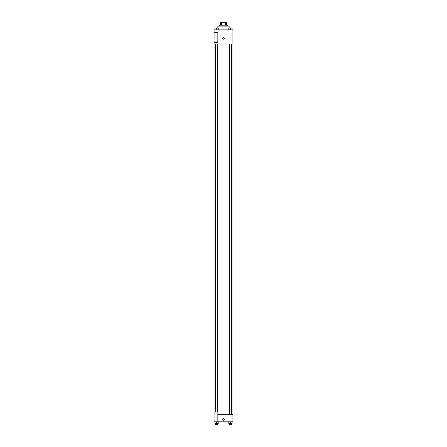 <?xml version="1.0" encoding="UTF-8"?>
<svg xmlns="http://www.w3.org/2000/svg" width="447" height="447" viewBox="0 0 447 447"><rect width="100%" height="100%" fill="white"/><g stroke="black" fill="none" stroke-linecap="round" stroke-linejoin="round"><path stroke-width="0.67" d="M221.516 25.177L221.516 22.35L220.438 22.35L220.438 25.177L220.438 22.35M221.516 22.35L226.562 22.35L226.562 25.177M225.484 25.177L225.484 22.35M219.734 26.116L219.734 25.177L227.266 25.177L227.266 26.116M229.155 28.005L229.155 26.116L217.845 26.116L217.845 28.005M214.079 29.888L232.921 29.888L232.921 44.018L214.079 44.018L214.079 42.605L217.845 42.605L217.845 32.715L214.079 32.715L214.079 29.888M222.673 38.369A0.827 0.827 0 0 1 223.913 37.654A0.827 0.827 0 0 1 223.913 39.079A0.827 0.827 0 0 1 222.673 38.369M214.079 32.715L214.079 42.605M217.845 414.285L232.921 414.285L232.921 421.823L214.079 421.823L214.079 411.933L217.845 411.933L217.845 421.823M222.673 419.47A0.827 0.827 0 0 1 223.913 418.755A0.827 0.827 0 0 1 223.913 420.18A0.827 0.827 0 0 1 222.673 419.47M228.786 421.823L228.786 423.706L232.082 423.706L232.082 421.823L232.082 423.706M230.434 423.706L230.434 421.823M231.496 423.706L231.496 424.65L229.378 424.65L229.378 423.706M214.918 421.823L214.918 423.706L218.214 423.706L218.214 421.823L218.214 423.706M216.566 423.706L216.566 421.823M217.622 423.706L217.622 424.65L215.504 424.65L215.504 423.706M228.786 29.888L228.786 28.005L232.082 28.005L232.082 29.888L232.082 28.005M230.434 29.888L230.434 28.005L229.378 27.993M231.496 28.005L230.434 27.993M214.918 29.888L214.918 28.005L218.214 28.005L218.214 29.888L218.214 28.005M216.566 29.888L216.566 28.005L215.504 27.993M217.622 28.005L216.566 27.993M231.982 414.285L231.982 44.018M215.018 411.933L215.018 44.018M229.378 44.018L229.378 414.285M231.496 44.018L231.496 414.285M217.622 411.933L217.622 44.018M215.504 411.933L215.504 44.018"/></g></svg>
